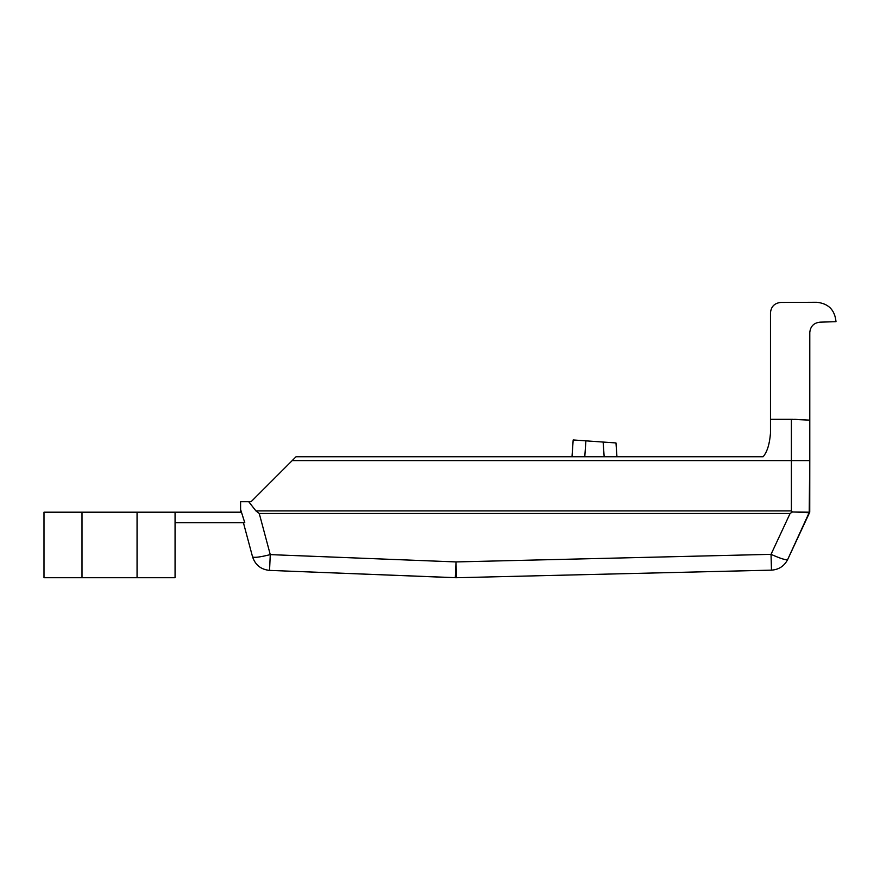 <?xml version="1.0" encoding="UTF-8"?>
<svg xmlns="http://www.w3.org/2000/svg" width="880" height="880" viewBox="0 0 880 880"><rect width="100%" height="100%" fill="white"/><g stroke="black" fill="none" stroke-linecap="round" stroke-linejoin="round"><path stroke-width="1.32" d="M763.136 456.742L296.054 456.742L292.193 460.592L791.395 460.592L791.395 419.32L770.473 419.32L770.473 433.257C769.615 444.125 767.162 451.957 763.136 456.742C767.162 451.957 769.615 444.125 770.473 433.257C769.615 444.125 767.162 451.957 763.136 456.742C767.162 451.957 769.615 444.125 770.473 433.257C769.615 444.125 767.162 451.957 763.136 456.742C767.162 451.957 769.615 444.125 770.473 433.257C769.615 444.125 767.162 451.957 763.136 456.742C767.162 451.957 769.615 444.125 770.473 433.257C769.615 444.125 767.162 451.957 763.136 456.742C767.162 451.957 769.615 444.125 770.473 433.257M615.978 442.948L616.946 456.742L615.978 442.948L603.141 442.057L604.164 456.742M603.141 442.057L585.893 440.847L584.782 456.742M780.736 302.445L816.508 302.269L780.736 302.445C774.543 303.116 771.122 306.559 770.473 312.763C771.122 306.559 774.543 303.116 780.736 302.445L816.508 302.269C828.333 303.38 834.834 309.848 836 321.673L820.105 322.157C813.879 322.806 810.447 326.249 809.787 332.475L809.787 460.592L809.787 420.145L809.787 460.592L791.395 460.592L791.395 510.917L792.451 511.973L809.215 512.534L809.743 460.592L808.775 460.592M770.473 312.763L770.473 419.32M585.893 440.847L573.177 439.956L572 456.742M809.787 459.569L809.743 512.193L792.451 511.973L809.611 512.369L787.666 559.548L809.215 512.534L792.451 511.973L790.097 513.469L771.034 554.345C780.637 558.602 786.181 560.329 787.666 559.548L808.027 515.889L787.666 559.548C784.256 566.115 778.866 569.646 771.474 570.141L771.034 554.345L456.016 561.924L456.456 577.72L455.29 577.709L456.016 561.924L270.27 554.62L269.555 570.394C260.953 569.536 255.288 565.004 252.549 556.809C253.957 557.931 259.864 557.205 270.27 554.62L259.248 513.469L255.926 510.917L248.732 501.71L240.592 501.71L240.592 512.193L175.065 512.193L175.065 522.687L244.783 522.687L240.592 509.498M456.456 577.72L269.555 570.394C260.953 569.536 255.288 565.004 252.549 556.809L243.408 522.687L252.549 556.809C255.288 565.004 260.953 569.536 269.555 570.394L456.456 577.72L269.555 570.394C260.953 569.536 255.288 565.004 252.549 556.809L243.408 522.687L252.549 556.809C255.288 565.004 260.953 569.536 269.555 570.394L456.456 577.72L771.474 570.141M248.732 501.71L251.086 501.71L292.193 460.592M82.005 512.193L175.065 512.193L175.065 577.731L175.065 512.193L175.065 577.731L44 577.731L44 512.193L82.005 512.193L82.005 577.731M820.105 322.157C813.879 322.806 810.447 326.249 809.787 332.475C810.447 326.249 813.879 322.806 820.105 322.157C813.879 322.806 810.447 326.249 809.787 332.475M243.408 522.687L252.549 556.809L253.275 557.26M806.707 512.655L807.774 512.666L806.707 512.655M808.478 512.644L809.105 512.556L808.478 512.644M137.06 512.193L137.06 577.731M175.065 522.687L175.065 577.731M790.097 513.469L259.248 513.469L257.587 512.193M787.666 559.548L809.105 513.59M244.728 522.489L242.583 515.856M258.951 493.845L251.086 501.71M269.555 570.394L455.29 577.709M794.64 419.331L809.787 420.145L791.714 419.32M791.395 510.917L255.926 510.917M792.968 419.331L792.286 419.32"/></g></svg>
